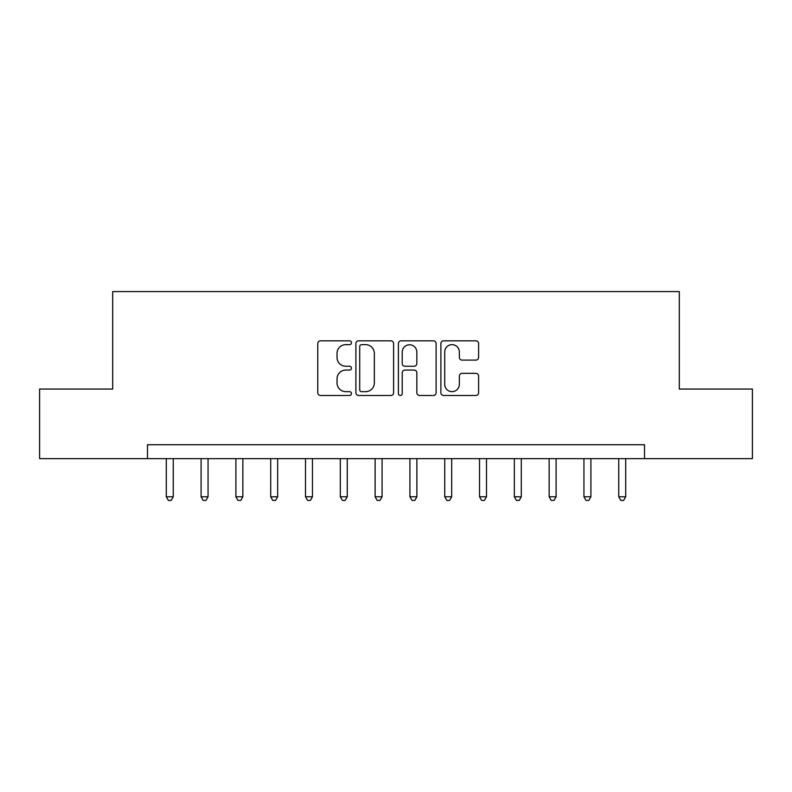 <?xml version="1.0" encoding="UTF-8"?>
<svg xmlns="http://www.w3.org/2000/svg" width="792" height="792" viewBox="0 0 792 792"><rect width="100%" height="100%" fill="white"/><g stroke="black" fill="none" stroke-linecap="round" stroke-linejoin="round"><path stroke-width="1.19" d="M351.45 342.738A1.911 1.911 0 0 0 349.539 340.827L320.503 340.827A2.732 2.732 0 0 0 317.77 343.56L317.77 392.753A2.732 2.732 0 0 0 320.503 395.485L349.539 395.485A1.911 1.911 0 0 0 351.45 393.575A1.911 1.911 0 0 0 349.539 391.664L345.777 391.664A8.742 8.742 0 0 1 337.036 382.912L337.036 378.814A8.742 8.742 0 0 1 345.777 370.072L349.539 370.072A1.911 1.911 0 0 0 351.45 368.151A1.911 1.911 0 0 0 349.539 366.241L345.777 366.241A8.742 8.742 0 0 1 337.036 357.499L337.036 353.4A8.742 8.742 0 0 1 345.777 344.649L349.539 344.649A1.911 1.911 0 0 0 351.45 342.738M475.873 360.093A2.732 2.732 0 0 0 478.606 357.36L478.606 343.56A2.732 2.732 0 0 0 475.873 340.827L443.619 340.827A2.732 2.732 0 0 0 440.887 343.56L440.887 392.753A2.732 2.732 0 0 0 443.619 395.485L475.873 395.485A2.732 2.732 0 0 0 478.606 392.753L478.606 376.081A2.732 2.732 0 0 0 475.873 373.349L462.073 373.349A2.732 2.732 0 0 0 459.34 376.081L459.34 384.348A7.306 7.306 0 0 1 452.024 391.664A7.306 7.306 0 0 1 444.718 384.348L444.718 351.965A7.306 7.306 0 0 1 452.024 344.649A7.306 7.306 0 0 1 459.34 351.965L459.34 357.36A2.732 2.732 0 0 0 462.073 360.093L475.873 360.093M147.49 458.647L39.6 458.647L39.6 389.04L112.692 389.04L112.692 291.585L679.308 291.585L679.308 389.04L752.4 389.04L752.4 458.647L644.51 458.647L644.51 444.728L147.49 444.728L147.49 458.647L644.51 458.647M393.604 343.56A2.732 2.732 0 0 0 390.872 340.827L358.627 340.827A2.732 2.732 0 0 0 355.895 343.56L355.895 392.753A2.732 2.732 0 0 0 358.627 395.485L390.872 395.485A2.732 2.732 0 0 0 393.604 392.753L393.604 343.56M401.128 340.827L433.373 340.827A2.732 2.732 0 0 1 436.105 343.56L436.105 392.753A2.732 2.732 0 0 1 433.373 395.485L419.572 395.485A2.732 2.732 0 0 1 416.839 392.753L416.839 372.804A2.732 2.732 0 0 0 414.107 370.072L404.95 370.072A2.732 2.732 0 0 0 402.217 372.804L402.217 393.575A1.911 1.911 0 0 1 400.307 395.485A1.911 1.911 0 0 1 398.396 393.575L398.396 343.56A2.732 2.732 0 0 1 401.128 340.827M361.627 344.649A1.911 1.911 0 0 0 359.716 346.569L359.716 389.743A1.911 1.911 0 0 0 361.627 391.664L365.597 391.664A8.742 8.742 0 0 0 374.339 382.912L374.339 353.4A8.742 8.742 0 0 0 365.597 344.649L361.627 344.649M416.839 352.103A7.306 7.306 0 0 0 409.533 344.787A7.306 7.306 0 0 0 402.217 352.103L402.217 363.508A2.732 2.732 0 0 0 404.95 366.241L414.107 366.241A2.732 2.732 0 0 0 416.839 363.508L416.839 352.103M166.29 458.647L166.29 496.792L173.25 496.792L173.25 458.647M173.25 496.792L171.161 500.415L168.379 500.415L166.29 496.792M201.089 458.647L201.089 496.792L208.058 496.792L208.058 458.647M208.058 496.792L205.97 500.415L203.178 500.415L201.089 496.792M235.897 458.647L235.897 496.792L242.857 496.792L242.857 458.647M242.857 496.792L240.768 500.415L237.986 500.415L235.897 496.792M270.706 458.647L270.706 496.792L277.665 496.792L277.665 458.647M277.665 496.792L275.576 500.415L272.795 500.415L270.706 496.792M305.504 458.647L305.504 496.792L312.464 496.792L312.464 458.647M312.464 496.792L310.385 500.415L307.593 500.415L305.504 496.792M340.312 458.647L340.312 496.792L347.272 496.792L347.272 458.647M347.272 496.792L345.183 500.415L342.401 500.415L340.312 496.792M375.121 458.647L375.121 496.792L382.081 496.792L382.081 458.647M382.081 496.792L379.992 500.415L377.21 500.415L375.121 496.792M409.919 458.647L409.919 496.792L416.879 496.792L416.879 458.647M416.879 496.792L414.79 500.415L412.008 500.415L409.919 496.792M444.728 458.647L444.728 496.792L451.688 496.792L451.688 458.647M451.688 496.792L449.599 500.415L446.817 500.415L444.728 496.792M479.526 458.647L479.526 496.792L486.496 496.792L486.496 458.647M486.496 496.792L484.407 500.415L481.615 500.415L479.526 496.792M514.335 458.647L514.335 496.792L521.294 496.792L521.294 458.647M521.294 496.792L519.206 500.415L516.424 500.415L514.335 496.792M549.143 458.647L549.143 496.792L556.103 496.792L556.103 458.647M556.103 496.792L554.014 500.415L551.232 500.415L549.143 496.792M583.942 458.647L583.942 496.792L590.901 496.792L590.901 458.647M590.901 496.792L588.822 500.415L586.031 500.415L583.942 496.792M618.75 458.647L618.75 496.792L625.71 496.792L625.71 458.647M625.71 496.792L623.621 500.415L620.839 500.415L618.75 496.792"/></g></svg>

